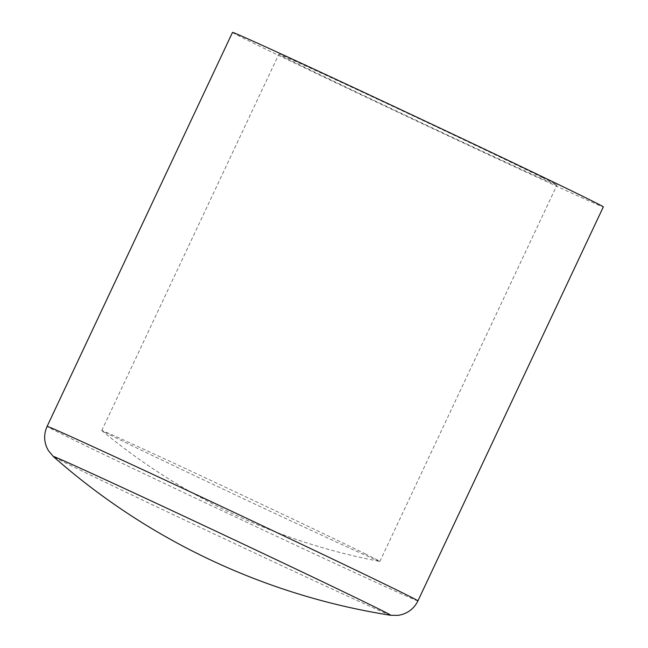 <?xml version="1.0" encoding="UTF-8"?>
<svg xmlns="http://www.w3.org/2000/svg" width="648" height="648" viewBox="0 0 648 648"><rect width="100%" height="100%" fill="white"/><g stroke="black" fill="none" stroke-linecap="round" stroke-linejoin="round"><path stroke-width="0.49" stroke-dasharray="3.24 2.43" d="M365.642 554.04A153.681 1.345 -154.8 0 0 209.636 479.844A153.681 1.345 -154.8 0 0 101.777 430.531A153.681 1.345 -154.8 0 0 101.833 430.612A153.681 1.345 -154.8 0 0 116.024 437.894A153.681 1.345 -154.8 0 0 269.738 511.021A153.681 1.345 -154.8 0 0 379.793 561.411A153.681 1.345 -154.8 0 0 379.89 561.403A153.681 1.345 -154.8 0 0 365.642 554.04M232.502 32.4A204.914 1.79 -154.8 0 0 417.15 121.265A204.914 1.79 -154.8 0 0 603.329 206.898M542.724 177.722A153.681 1.345 -154.8 0 0 386.718 103.526A153.681 1.345 -154.8 0 0 278.859 54.213A153.681 1.345 -154.8 0 0 417.344 120.86A153.681 1.345 -154.8 0 0 556.972 185.085A153.681 1.345 -154.8 0 0 542.724 177.722M417.928 600.882A204.914 1.79 25.2 0 1 274.12 535.126A204.914 1.79 25.2 0 1 66.104 436.201A204.914 1.79 25.2 0 1 47.11 426.384M390.679 615.284A186.47 1.628 25.2 0 1 257.442 554.291A186.47 1.628 25.2 0 1 70.616 465.418A186.47 1.628 25.2 0 1 53.379 456.565M101.833 430.612A614.741 614.741 0 0 0 379.793 561.411M379.89 561.403L556.972 185.085M101.777 430.531L278.859 54.213"/><path stroke-width="0.97" d="M417.928 600.882L603.329 206.898A204.914 1.79 -154.8 0 0 584.326 197.081A204.914 1.79 -154.8 0 0 376.318 98.148A204.914 1.79 -154.8 0 0 232.502 32.4L47.11 426.384A204.914 1.79 25.2 0 1 190.925 492.132A204.914 1.79 25.2 0 1 398.933 591.057A204.914 1.79 25.2 0 1 417.928 600.882C414.566 607.702 409.261 612.255 402.011 614.539L398.301 615.349L390.679 615.284A186.47 1.628 25.2 0 0 373.491 606.342A186.47 1.628 25.2 0 0 181.74 515.168A186.47 1.628 25.2 0 0 53.379 456.565A665.966 665.966 0 0 0 390.679 615.284M47.11 426.384C43.999 433.326 43.87 440.316 46.729 447.355L48.47 450.733L53.379 456.565"/></g></svg>
